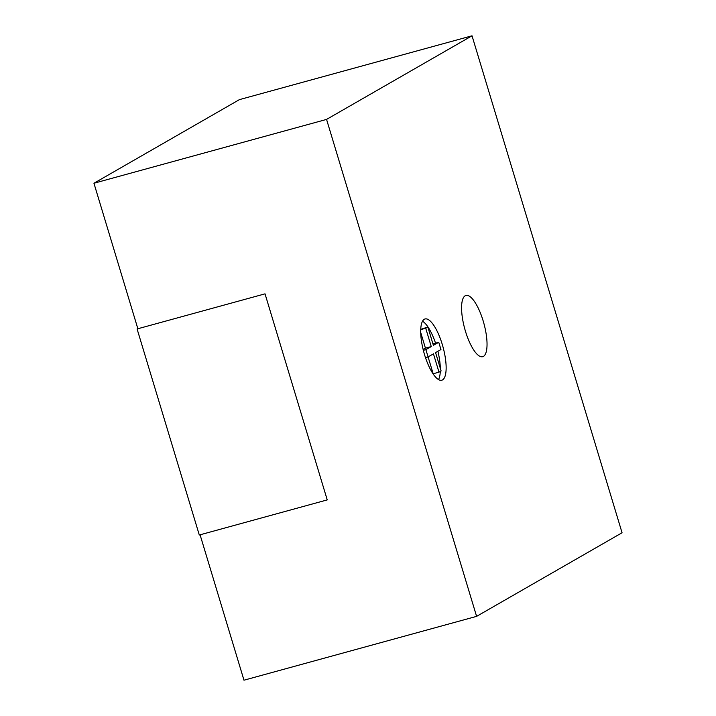 <?xml version="1.0" encoding="UTF-8"?>
<svg xmlns="http://www.w3.org/2000/svg" width="716" height="716" viewBox="0 0 716 716"><rect width="100%" height="100%" fill="white"/><g stroke="black" fill="none" stroke-linecap="round" stroke-linejoin="round"><path stroke-width="1.07" d="M199.299 535.013L327.239 499.902L265.027 293.846L137.087 328.957L199.299 535.013M137.803 328.546L137.087 328.957M442.291 344.494A31.746 9.934 74.7 0 0 425.018 318.969A31.746 9.934 74.7 0 0 424.552 354.689A31.746 9.934 74.7 0 0 441.817 380.205A31.746 9.934 74.7 0 0 442.291 344.494M435.534 343.143A31.746 9.934 74.7 0 0 422.503 321.215M483.184 320.983A31.746 9.934 74.7 0 0 465.91 295.466A31.746 9.934 74.7 0 0 465.436 331.186A31.746 9.934 74.7 0 0 482.709 356.702A31.746 9.934 74.7 0 0 483.184 320.983M472.023 35.8L326.559 119.411L476.596 616.369L622.061 532.758L472.023 35.8L239.404 99.631L93.939 183.242L137.866 328.742M476.596 616.369L243.977 680.2L200.077 534.798M326.559 119.411L93.939 183.242M420.713 329.611L425.725 328.241L431.256 346.562L425.895 349.65L428.087 356.917L433.449 353.838L438.989 372.159L441.11 370.942L435.579 352.612L440.949 349.533L438.747 342.257L433.386 345.345L427.855 327.015L420.722 329.369M425.492 357.633L428.087 356.917L433.171 373.761L438.989 372.159M432.938 343.85L438.747 342.257M425.725 328.241L427.855 327.015M420.686 332.412L425.438 348.164L431.256 346.562M425.438 348.164L423.129 349.489M423.344 350.348L425.895 349.65M438.514 379.561A31.746 9.934 74.7 0 0 440.304 371.407M440.331 368.364A31.746 9.934 74.7 0 0 437.897 351.288"/></g></svg>
